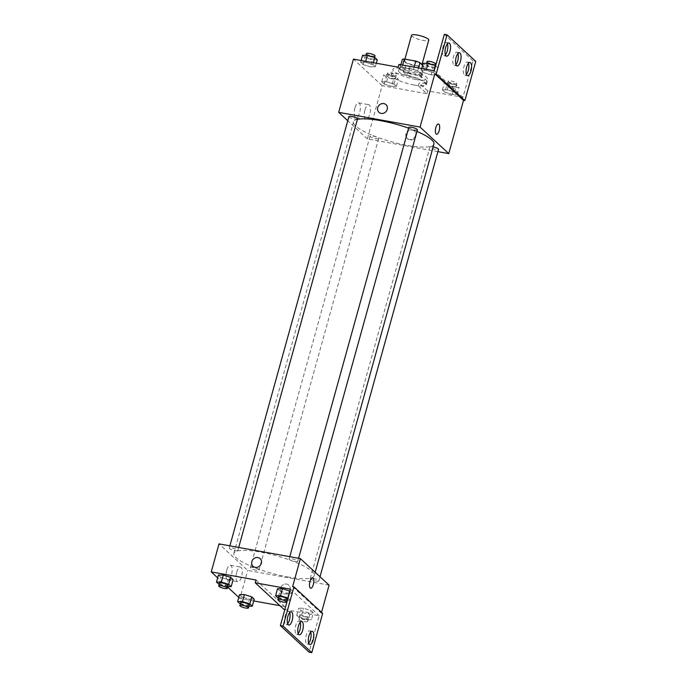 <?xml version="1.0" encoding="UTF-8"?>
<svg xmlns="http://www.w3.org/2000/svg" width="687" height="687" viewBox="0 0 687 687"><rect width="100%" height="100%" fill="white"/><g stroke="black" fill="none" stroke-linecap="round" stroke-linejoin="round"><path stroke-width="0.52" stroke-dasharray="3.44 2.58" d="M411.53 35.32A8.94 1.941 -164.5 0 0 423.012 40.361A8.94 1.941 -164.5 0 0 428.757 40.095M416.021 65.583A8.94 1.941 -164.5 0 0 421.766 65.317A8.94 1.941 -164.5 0 0 413.668 61.057A8.94 1.941 -164.5 0 0 404.54 60.542A8.94 1.941 -164.5 0 0 416.021 65.583M418.495 67.927L417.619 71.062A11.533 2.508 -164.5 0 0 413.419 69.49L401.998 67.42A11.533 2.508 -164.5 0 0 399.989 67.876L404.016 71.603L406.352 63.195L402.324 59.468M422.72 65.222L423.982 66.381A11.533 2.508 -164.5 0 1 421.973 66.837L410.551 64.767A11.533 2.508 -164.5 0 1 406.352 63.195M417.619 71.062L421.646 74.789L423.982 66.381M421.973 66.837L419.637 75.244L408.215 73.174L410.551 64.767M419.637 75.244A11.533 2.508 -164.5 0 0 421.646 74.789M404.016 71.603A11.533 2.508 -164.5 0 0 408.215 73.174M421.672 73.294A11.919 2.593 15.5 0 1 422.299 74.514A11.919 2.593 15.5 0 1 410.13 73.835A11.919 2.593 15.5 0 1 399.336 68.15A11.919 2.593 15.5 0 1 409.22 68.253A11.919 2.593 15.5 0 1 421.672 73.294M420.891 76.102A11.919 2.593 -164.5 0 0 408.447 71.053A11.919 2.593 -164.5 0 0 398.554 70.95A11.919 2.593 -164.5 0 0 413.866 77.674A11.919 2.593 -164.5 0 0 421.526 77.322A11.919 2.593 -164.5 0 0 420.891 76.102M399.989 67.876L400.865 64.741M413.419 69.49L414.072 67.128M401.998 67.42L402.659 65.059M415.781 79.443A17.879 3.89 -164.5 0 0 427.271 78.911A17.879 3.89 -164.5 0 0 411.084 70.392A17.879 3.89 -164.5 0 0 392.818 69.361A17.879 3.89 -164.5 0 0 415.781 79.443M414.227 85.051A17.879 3.89 -164.5 0 0 425.717 84.518A17.879 3.89 -164.5 0 0 409.529 75.991A17.879 3.89 -164.5 0 0 391.264 74.96A17.879 3.89 -164.5 0 0 414.227 85.051M437.902 151.655L367.382 138.894L382.152 85.652L426.902 93.75L418.349 85.832A18.592 4.045 15.5 0 0 426.404 84.707A18.592 4.045 15.5 0 0 406.764 75.115L398.211 67.197M382.152 85.652L353.453 59.108M391.59 86.39L384.239 84.14L381.757 81.839L386.618 81.796L393.96 84.046L396.451 86.347L391.59 86.39L384.239 84.14L381.757 81.839L386.618 81.796L393.96 84.046L396.451 86.347L391.59 86.39L393.531 79.383L386.188 77.133L383.698 74.831L388.559 74.789L395.91 77.038L398.391 79.34L393.531 79.383M370.465 66.854L363.122 64.595L360.641 62.294L365.501 62.251L372.843 64.509L375.325 66.802L370.465 66.854L363.122 64.595L360.641 62.294L365.501 62.251L372.843 64.509L375.325 66.802L370.465 66.854L372.414 59.846L365.063 57.588L362.581 55.295M415.927 135.906A5.213 4.689 -47.2 0 0 414.716 131.217A5.213 4.689 -47.2 0 0 407.735 131.861A5.213 4.689 -47.2 0 0 407.64 138.877A5.213 4.689 -47.2 0 0 415.927 135.906M426.902 93.75L427.683 90.95L462.944 97.331L473.042 60.903L475.756 61.392M375.772 138.662A4.466 0.97 -164.5 0 0 378.64 138.525A4.466 0.97 -164.5 0 0 374.595 136.395A4.466 0.97 -164.5 0 0 370.035 136.138A4.466 0.97 -164.5 0 0 375.772 138.662M433.145 146.906A4.466 0.97 -164.5 0 0 429.925 146.975A4.466 0.97 -164.5 0 0 435.661 149.5A4.466 0.97 -164.5 0 0 438.538 149.362M367.382 138.894L347.759 120.74M408.799 127.439A4.466 0.97 -164.5 0 0 414.544 129.955A4.466 0.97 -164.5 0 0 417.413 129.826M348.91 116.601A4.466 0.97 -164.5 0 0 354.655 119.117A4.466 0.97 -164.5 0 0 357.523 118.988M357.42 119.358A41.709 9.077 -164.5 0 0 353.53 121.831A41.709 9.077 -164.5 0 0 407.116 145.369A41.709 9.077 -164.5 0 0 433.918 144.124M416.966 131.423A41.709 9.077 -164.5 0 0 408.602 128.16M354.913 107.988A7.471 2.834 100.3 0 0 355.978 117.563A7.471 2.834 100.3 0 0 360.1 110.71A7.471 2.834 100.3 0 0 358.64 102.852A7.471 2.834 100.3 0 0 354.913 107.988M365.003 109.817A7.471 2.834 -79.7 0 1 368.73 104.682A7.471 2.834 -79.7 0 1 370.19 112.539A7.471 2.834 -79.7 0 1 366.068 119.383A7.471 2.834 -79.7 0 1 365.003 109.817M438.443 124.004L438.443 124.004A5.213 1.975 100.3 0 0 435.695 128.177A5.213 1.975 100.3 0 0 436.159 134.034A5.213 1.975 100.3 0 0 436.589 134.266L436.589 134.266M415.446 135.459A5.213 4.689 132.8 0 1 407.159 138.43A5.213 4.689 132.8 0 1 407.254 131.415A5.213 4.689 132.8 0 1 414.235 130.77A5.213 4.689 132.8 0 1 415.446 135.459M378.941 112.325L378.941 112.325A5.213 4.689 -47.2 0 0 385.922 111.68A5.213 4.689 -47.2 0 0 386.025 104.673L386.025 104.673M418.349 85.832L419.13 83.033A18.592 4.045 -164.5 0 0 427.177 81.908A18.592 4.045 -164.5 0 0 407.537 72.315L398.984 64.398M427.683 90.95L419.13 83.033M473.042 60.903L444.352 34.35M406.764 75.115L407.537 72.315M423.793 72.633L421.303 70.332L426.163 70.289L433.514 72.539L435.996 74.84L431.135 74.883L423.793 72.633L421.303 70.332L426.163 70.289L433.514 72.539L435.996 74.84L431.135 74.883L423.793 72.633L425.734 65.626L423.244 63.324M444.91 92.17L442.428 89.868L447.289 89.825L454.631 92.084L457.113 94.377L452.252 94.428L444.91 92.17L442.428 89.868L447.289 89.825L454.631 92.084L457.113 94.377L452.252 94.428L444.91 92.17L446.851 85.162L444.369 82.869L449.229 82.818L456.572 85.076L459.062 87.378L454.201 87.421L446.851 85.162M462.944 97.331L434.244 70.778M468.474 63.273A6.707 2.542 100.3 0 0 467.306 61.976A6.707 2.542 100.3 0 0 463.957 66.579A6.707 2.542 100.3 0 0 464.919 75.166A6.707 2.542 100.3 0 0 466.464 74.359M447.426 43.796A6.707 2.542 100.3 0 0 446.258 42.5A6.707 2.542 100.3 0 0 442.917 47.111A6.707 2.542 100.3 0 0 443.871 55.699A6.707 2.542 100.3 0 0 445.416 54.891M457.946 53.534A6.707 2.542 100.3 0 0 456.786 52.238A6.707 2.542 100.3 0 0 453.437 56.841A6.707 2.542 100.3 0 0 454.399 65.428A6.707 2.542 100.3 0 0 455.945 64.621M287.441 576.908A41.709 9.077 -164.5 0 0 314.242 575.663A41.709 9.077 -164.5 0 0 276.475 555.774A41.709 9.077 -164.5 0 0 233.855 553.37A41.709 9.077 -164.5 0 0 287.441 576.908M256.096 570.193A4.466 0.97 15.5 0 1 250.36 567.677A4.466 0.97 15.5 0 1 253.228 567.539A4.466 0.97 15.5 0 1 258.965 570.064A4.466 0.97 15.5 0 1 256.096 570.193M294.869 561.494A4.466 0.97 -164.5 0 0 297.737 561.356A4.466 0.97 -164.5 0 0 293.692 559.227A4.466 0.97 -164.5 0 0 289.124 558.969A4.466 0.97 -164.5 0 0 294.869 561.494M315.986 581.03A4.466 0.97 -164.5 0 0 318.862 580.901A4.466 0.97 -164.5 0 0 314.809 578.772A4.466 0.97 -164.5 0 0 310.249 578.514A4.466 0.97 -164.5 0 0 315.986 581.03M234.98 550.656A4.466 0.97 -164.5 0 0 237.848 550.519A4.466 0.97 -164.5 0 0 233.803 548.389A4.466 0.97 -164.5 0 0 229.235 548.132A4.466 0.97 -164.5 0 0 234.98 550.656M329.082 585.152L247.706 570.433L219.016 543.881M292.619 586.621L321.31 613.173L321.533 612.375M290.034 589.858A5.213 4.689 -47.2 0 0 288.832 585.169A5.213 4.689 -47.2 0 0 281.842 585.813A5.213 4.689 -47.2 0 0 281.747 592.829A5.213 4.689 -47.2 0 0 290.034 589.858A5.213 4.689 132.8 0 1 281.747 592.829A5.213 4.689 132.8 0 1 281.842 585.813A5.213 4.689 132.8 0 1 288.823 585.169A5.213 4.689 132.8 0 1 290.034 589.858M253.735 600.945L239.935 598.454L247.706 570.433M322.667 613.422L321.31 613.173M284.839 609.515L319.18 615.732L309.073 652.161M255.993 580L284.693 606.552L283.92 609.352M284.693 606.552L279.961 605.694M228.256 579.648L233.116 579.605L228.256 579.648L220.913 577.398L228.256 579.648L226.315 586.655L219.162 584.457M218.423 575.096L220.913 577.398L218.423 575.096M249.372 599.193L254.233 599.141L249.372 599.193L242.03 596.934L249.372 599.193L247.432 606.192L240.278 604.002M239.548 594.641L242.03 596.934L239.548 594.641M239.935 598.454L238.784 597.381M227.698 587.127L217.667 577.844M226.684 570.347A7.471 2.834 100.3 0 0 227.758 579.922A7.471 2.834 100.3 0 0 231.88 573.07A7.471 2.834 100.3 0 0 230.42 565.212A7.471 2.834 100.3 0 0 226.684 570.347M253.048 566.277L253.048 566.277A5.213 4.689 -47.2 0 0 260.03 565.633A5.213 4.689 -47.2 0 0 260.133 558.625L260.133 558.625M236.775 572.177A7.471 2.834 -79.7 0 1 240.51 567.041A7.471 2.834 -79.7 0 1 241.97 574.899A7.471 2.834 -79.7 0 1 237.848 581.743A7.471 2.834 -79.7 0 1 236.775 572.177M312.551 577.956L312.551 577.956A5.213 1.975 100.3 0 0 309.803 582.129A5.213 1.975 100.3 0 0 310.266 587.986A5.213 1.975 100.3 0 0 310.696 588.218L310.696 588.218M313.349 612.778L310.868 610.485L303.517 608.227L298.656 608.278L301.146 610.571L308.489 612.83L313.349 612.778L308.489 612.83L301.146 610.571L298.656 608.278L303.517 608.227L310.868 610.485L313.349 612.778L311.409 619.786L306.548 619.837L299.206 617.579L296.715 615.277L301.576 615.234L308.918 617.484L311.409 619.786M292.233 593.242L289.94 591.129L292.233 593.242L287.372 593.285L292.233 593.242L290.283 600.249L287.406 600.275M280.021 591.035L287.372 593.285L280.021 591.035L277.539 588.733L280.021 591.035L278.08 598.042M290.481 589.18L319.18 615.732M300.193 622.379A6.707 2.542 100.3 0 0 299.025 621.082A6.707 2.542 100.3 0 0 295.685 625.685A6.707 2.542 100.3 0 0 296.638 634.273A6.707 2.542 100.3 0 0 298.192 633.466M289.674 612.641A6.707 2.542 100.3 0 0 288.506 611.344A6.707 2.542 100.3 0 0 284.813 617.484A6.707 2.542 100.3 0 0 286.118 624.535A6.707 2.542 100.3 0 0 287.664 623.727M310.713 632.109A6.707 2.542 100.3 0 0 309.554 630.812A6.707 2.542 100.3 0 0 305.852 636.961A6.707 2.542 100.3 0 0 307.166 644.011A6.707 2.542 100.3 0 0 308.712 643.204M248.952 606.183L247.432 606.192M240.639 602.705A4.466 0.97 -164.5 0 0 246.384 605.221A4.466 0.97 -164.5 0 0 249.252 605.092M240.089 603.942L242.03 596.934M227.835 586.638L226.315 586.655M219.522 583.16A4.466 0.97 -164.5 0 0 225.259 585.685A4.466 0.97 -164.5 0 0 228.136 585.547M218.964 584.405L220.913 577.398M305.5 618.858A4.466 0.97 -164.5 0 0 308.369 618.729A4.466 0.97 -164.5 0 0 304.324 616.6A4.466 0.97 -164.5 0 0 299.755 616.342A4.466 0.97 -164.5 0 0 305.5 618.858M301.576 615.234L303.517 608.227M308.918 617.484L310.868 610.485M306.548 619.837L308.489 612.83M299.206 617.579L301.146 610.571M296.715 615.277L298.656 608.278M304.719 621.666A4.466 0.97 -164.5 0 0 307.587 621.529A4.466 0.97 -164.5 0 0 303.542 619.399A4.466 0.97 -164.5 0 0 298.982 619.142A4.466 0.97 -164.5 0 0 304.719 621.666M286.943 600.275L278.278 598.102M287.999 598.128L290.283 600.249M278.639 596.797A4.466 0.97 -164.5 0 0 284.375 599.322A4.466 0.97 -164.5 0 0 287.252 599.184M285.423 600.292L287.372 593.285M392.483 78.412A4.466 0.97 -164.5 0 0 395.351 78.284A4.466 0.97 -164.5 0 0 391.307 76.154A4.466 0.97 -164.5 0 0 386.738 75.896A4.466 0.97 -164.5 0 0 392.483 78.412M386.618 81.796L388.559 74.789M393.96 84.046L395.91 77.038M396.451 86.347L398.391 79.34M384.239 84.14L386.188 77.133M381.757 81.839L383.698 74.831M393.256 75.613A4.466 0.97 -164.5 0 0 396.133 75.476A4.466 0.97 -164.5 0 0 392.079 73.346A4.466 0.97 -164.5 0 0 387.52 73.088A4.466 0.97 -164.5 0 0 393.256 75.613M377.275 59.803L372.414 59.846M371.358 58.876A4.466 0.97 -164.5 0 0 374.235 58.739A4.466 0.97 -164.5 0 0 370.181 56.609A4.466 0.97 -164.5 0 0 365.621 56.351A4.466 0.97 -164.5 0 0 371.358 58.876M365.501 62.251L365.75 61.332M372.843 64.509L373.342 62.706M375.325 66.802L376.313 63.238M363.122 64.595L365.063 57.588M360.641 62.294L361.139 60.49M366.394 53.552A4.466 0.97 -164.5 0 0 372.139 56.068A4.466 0.97 -164.5 0 0 375.008 55.939M453.145 86.45A4.466 0.97 -164.5 0 0 456.022 86.313A4.466 0.97 -164.5 0 0 451.977 84.183A4.466 0.97 -164.5 0 0 447.409 83.926A4.466 0.97 -164.5 0 0 453.145 86.45M447.289 89.825L449.229 82.818M454.631 92.084L456.572 85.076M457.113 94.377L459.062 87.378M452.252 94.428L454.201 87.421M442.428 89.868L444.369 82.869M453.927 83.642A4.466 0.97 -164.5 0 0 456.795 83.513A4.466 0.97 -164.5 0 0 452.75 81.384A4.466 0.97 -164.5 0 0 448.182 81.126A4.466 0.97 -164.5 0 0 453.927 83.642M435.652 65.72L437.937 67.833L433.076 67.876L425.734 65.626M432.029 66.905A4.466 0.97 -164.5 0 0 434.897 66.776A4.466 0.97 -164.5 0 0 430.852 64.647A4.466 0.97 -164.5 0 0 426.284 64.389A4.466 0.97 -164.5 0 0 432.029 66.905M426.163 70.289L426.421 69.361M433.514 72.539L434.012 70.735M435.996 74.84L437.937 67.833M431.135 74.883L433.076 67.876M421.303 70.332L421.801 68.528M427.065 61.581A4.466 0.97 -164.5 0 0 432.801 64.106A4.466 0.97 -164.5 0 0 435.678 63.968M404.926 59.125L404.54 60.542M421.981 64.535L421.766 65.317M421.526 77.322L422.299 74.514M398.554 70.95L399.336 68.15M425.717 84.518L427.271 78.911M391.264 74.96L392.818 69.361M355.978 117.563L366.068 119.383M358.64 102.852L368.73 104.682M414.716 131.217L414.235 130.77M407.64 138.877L407.159 138.43M426.404 84.707L427.177 81.908M454.399 65.428L457.113 65.918M456.786 52.238L459.491 52.727M443.871 55.699L446.584 56.188M446.258 42.5L448.972 42.989M464.919 75.166L467.632 75.656M467.306 61.976L470.02 62.465M314.242 575.663L315.178 572.288M233.855 553.37L353.53 121.831M370.035 136.138L250.36 567.677M378.64 138.525L258.965 570.064M297.737 561.356L298.596 558.282M289.124 558.969L289.759 556.685M318.862 580.901L320.005 576.754M310.249 578.514L429.925 146.975M237.848 550.519L238.698 547.445M229.235 548.132L229.87 545.847M227.758 579.922L237.848 581.743M230.42 565.212L240.51 567.041M307.166 644.011L309.88 644.5M309.554 630.812L312.267 631.301M286.118 624.535L288.832 625.024M288.506 611.344L291.219 611.834M296.638 634.273L299.352 634.762M299.025 621.082L301.739 621.572M307.587 621.529L308.369 618.729M298.982 619.142L299.755 616.342M395.351 78.284L396.133 75.476M386.738 75.896L387.52 73.088M374.235 58.739L374.595 57.442M365.621 56.351L365.922 55.261M456.022 86.313L456.795 83.513M447.409 83.926L448.182 81.126M434.897 66.776L435.257 65.471M426.284 64.389L426.593 63.298"/><path stroke-width="1.03" d="M421.981 64.535L428.757 40.095A8.94 1.941 -164.5 0 0 420.667 35.836A8.94 1.941 -164.5 0 0 411.53 35.32L404.926 59.125M402.659 65.059L404.334 59.013A11.533 2.508 -164.5 0 0 402.324 59.468L400.865 64.741M404.334 59.013L415.747 61.083A11.533 2.508 -164.5 0 1 419.955 62.663L422.72 65.222M418.495 67.927L419.955 62.663M414.072 67.128L415.747 61.083M347.759 120.74L338.691 112.342L353.453 59.108L398.211 67.197L398.984 64.398L434.244 70.778L444.352 34.35L447.065 34.839L436.185 74.067L434.828 73.827L463.519 100.379L464.876 100.62L436.185 74.067M447.065 34.839L475.756 61.392L464.876 100.62M338.691 112.342L420.058 127.069L448.757 153.613L463.519 100.379M448.757 153.613L437.902 151.655M320.005 576.754L438.538 149.362A4.466 0.97 -164.5 0 0 433.145 146.906M298.596 558.282L417.413 129.826A4.466 0.97 -164.5 0 0 413.368 127.688A4.466 0.97 -164.5 0 0 408.799 127.439L289.759 556.685M238.698 547.445L357.523 118.988A4.466 0.97 -164.5 0 0 353.479 116.859A4.466 0.97 -164.5 0 0 348.91 116.601L229.87 545.847M408.602 128.16A41.709 9.077 -164.5 0 0 380.332 120.594A41.709 9.077 -164.5 0 0 357.42 119.358M315.178 572.288L433.918 144.124A41.709 9.077 -164.5 0 0 416.966 131.423M436.159 134.034A5.213 1.975 -79.7 0 1 435.695 128.177A5.213 1.975 -79.7 0 1 438.443 124.004A5.213 1.975 -79.7 0 1 439.465 129.482A5.213 1.975 -79.7 0 1 436.589 134.266A5.213 1.975 -79.7 0 1 436.159 134.034M420.058 127.069L434.828 73.827M386.025 104.673A5.213 4.689 -47.2 0 0 377.738 107.636A5.213 4.689 132.8 0 1 386.025 104.673A5.213 4.689 132.8 0 1 385.922 111.68A5.213 4.689 132.8 0 1 378.941 112.325A5.213 4.689 132.8 0 1 377.738 107.636A5.213 4.689 -47.2 0 0 378.941 112.325M436.589 134.266A5.213 1.975 100.3 0 0 439.465 129.482A5.213 1.975 100.3 0 0 438.443 124.004M466.671 67.068A6.707 2.542 100.3 0 0 467.632 75.656A6.707 2.542 100.3 0 0 471.325 69.516A6.707 2.542 100.3 0 0 470.02 62.465A6.707 2.542 100.3 0 0 466.671 67.068M445.631 47.601A6.707 2.542 100.3 0 0 446.584 56.188A6.707 2.542 100.3 0 0 450.286 50.039A6.707 2.542 100.3 0 0 448.972 42.989A6.707 2.542 100.3 0 0 445.631 47.601M456.151 57.33A6.707 2.542 100.3 0 0 457.113 65.918A6.707 2.542 100.3 0 0 460.805 59.778A6.707 2.542 100.3 0 0 459.491 52.727A6.707 2.542 100.3 0 0 456.151 57.33M466.464 74.359A6.707 2.542 100.3 0 0 468.474 63.273M445.416 54.891A6.707 2.542 100.3 0 0 447.426 43.796M455.945 64.621A6.707 2.542 100.3 0 0 457.946 53.534M217.667 577.844L211.244 571.902L219.016 543.881L300.382 558.6L329.082 585.152L321.533 612.375M310.266 587.986A5.213 1.975 -79.7 0 1 309.803 582.129A5.213 1.975 -79.7 0 1 312.551 577.956A5.213 1.975 -79.7 0 1 313.573 583.435A5.213 1.975 -79.7 0 1 310.696 588.218A5.213 1.975 -79.7 0 1 310.266 587.986M211.244 571.902L255.993 580L255.22 582.799L290.481 589.18L280.382 625.608L283.096 626.097L293.967 586.87L292.619 586.621L300.382 558.6M280.382 625.608L309.073 652.161L311.786 652.65L322.667 613.422L293.967 586.87M255.22 582.799L283.92 609.352L284.839 609.515M279.961 605.694L253.735 600.945M223.284 575.053L218.423 575.096L223.284 575.053L230.634 577.303L223.284 575.053L221.343 582.061L228.685 584.311L231.175 586.612L227.835 586.638M233.116 579.605L230.634 577.303L233.116 579.605L231.175 586.612M244.409 594.59L239.548 594.641L244.409 594.59L251.751 596.848L244.409 594.59L242.459 601.597L249.81 603.847L252.292 606.149L248.952 606.183M254.233 599.141L251.751 596.848L254.233 599.141L252.292 606.149M238.784 597.381L227.698 587.127M260.133 558.625A5.213 4.689 -47.2 0 0 251.846 561.588A5.213 4.689 132.8 0 1 260.133 558.625A5.213 4.689 132.8 0 1 260.03 565.633A5.213 4.689 132.8 0 1 253.048 566.277A5.213 4.689 132.8 0 1 251.846 561.588A5.213 4.689 -47.2 0 0 253.048 566.277M310.696 588.218A5.213 1.975 100.3 0 0 313.573 583.435A5.213 1.975 100.3 0 0 312.551 577.956M283.096 626.097L311.786 652.65M298.398 626.175A6.707 2.542 100.3 0 0 299.352 634.762A6.707 2.542 100.3 0 0 303.053 628.622A6.707 2.542 100.3 0 0 301.739 621.572A6.707 2.542 100.3 0 0 298.398 626.175M292.181 620.421A6.707 2.542 100.3 0 0 291.219 611.834A6.707 2.542 100.3 0 0 287.527 617.982A6.707 2.542 100.3 0 0 288.832 625.024A6.707 2.542 100.3 0 0 292.181 620.421M313.22 639.889A6.707 2.542 100.3 0 0 312.267 631.301A6.707 2.542 100.3 0 0 308.566 637.45A6.707 2.542 100.3 0 0 309.88 644.5A6.707 2.542 100.3 0 0 313.22 639.889M289.94 591.129L282.4 588.69L277.539 588.733L282.4 588.69L289.94 591.129M298.192 633.466A6.707 2.542 100.3 0 0 300.193 622.379M287.664 623.727A6.707 2.542 100.3 0 0 289.467 619.932A6.707 2.542 100.3 0 0 289.674 612.641M308.712 643.204A6.707 2.542 100.3 0 0 310.507 639.399A6.707 2.542 100.3 0 0 310.713 632.109M240.278 604.002L237.599 601.64L242.459 601.597M248.479 607.892L249.252 605.092A4.466 0.97 -164.5 0 0 245.207 602.963A4.466 0.97 -164.5 0 0 240.639 602.705L239.866 605.505A4.466 0.97 -164.5 0 0 245.602 608.029A4.466 0.97 -164.5 0 0 248.479 607.892A4.466 0.97 -164.5 0 0 244.435 605.762A4.466 0.97 -164.5 0 0 239.866 605.505M249.81 603.847L251.751 596.848M237.599 601.64L239.548 594.641M219.162 584.457L216.482 582.104L221.343 582.061M227.354 588.355L228.136 585.547A4.466 0.97 -164.5 0 0 224.091 583.418A4.466 0.97 -164.5 0 0 219.522 583.16L218.741 585.959A4.466 0.97 -164.5 0 0 224.486 588.484A4.466 0.97 -164.5 0 0 227.354 588.355A4.466 0.97 -164.5 0 0 223.309 586.217A4.466 0.97 -164.5 0 0 218.741 585.959M228.685 584.311L230.634 577.303M216.482 582.104L218.423 575.096M278.278 598.102L275.599 595.741L280.459 595.698L287.999 598.128M287.406 600.275L286.943 600.275M286.47 601.992L287.252 599.184A4.466 0.97 -164.5 0 0 283.199 597.055A4.466 0.97 -164.5 0 0 278.639 596.797L277.857 599.605A4.466 0.97 -164.5 0 0 283.602 602.121A4.466 0.97 -164.5 0 0 286.47 601.992A4.466 0.97 -164.5 0 0 282.426 599.863A4.466 0.97 -164.5 0 0 277.857 599.605M280.459 595.698L282.4 588.69M287.801 597.948L289.742 590.94M275.599 595.741L277.539 588.733M361.139 60.49L362.581 55.295L367.442 55.243L374.784 57.502L377.275 59.803L376.313 63.238M365.75 61.332L367.442 55.243M373.342 62.706L374.784 57.502M374.595 57.442L375.008 55.939A4.466 0.97 -164.5 0 0 370.963 53.809A4.466 0.97 -164.5 0 0 366.394 53.552L365.922 55.261M421.801 68.528L423.244 63.324L428.104 63.281L435.652 65.72M426.421 69.361L428.104 63.281M434.012 70.735L435.455 65.531M435.257 65.471L435.678 63.968A4.466 0.97 -164.5 0 0 431.634 61.839A4.466 0.97 -164.5 0 0 427.065 61.581L426.593 63.298"/></g></svg>
